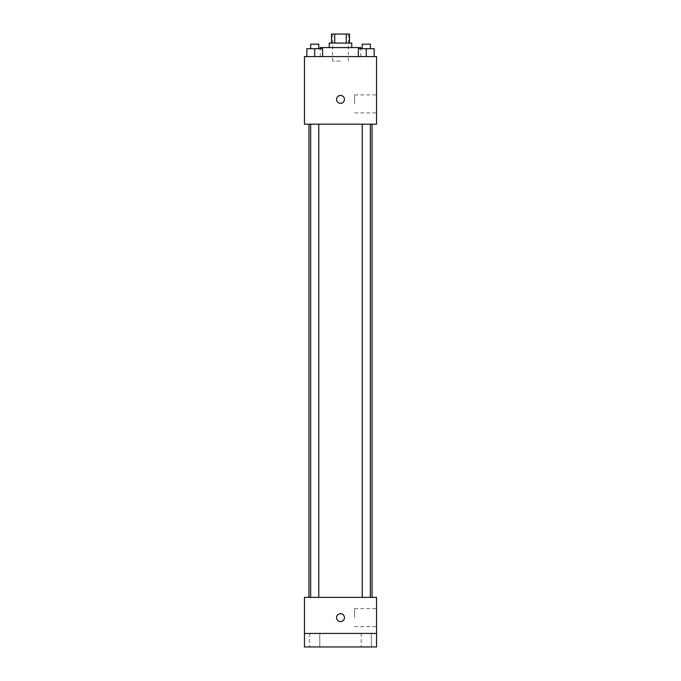 <?xml version="1.0" encoding="UTF-8"?>
<svg xmlns="http://www.w3.org/2000/svg" width="681" height="681" viewBox="0 0 681 681"><rect width="100%" height="100%" fill="white"/><g stroke="black" fill="none" stroke-linecap="round" stroke-linejoin="round"><path stroke-width="0.51" stroke-dasharray="3.4 2.55" d="M340.5 61.086L332.617 61.086L340.5 61.086M340.5 34.05L332.617 34.05L340.5 34.05M346.28 43.065L346.28 34.05L349.515 34.05L349.515 43.065L334.72 43.065L349.515 43.065M346.28 34.05L331.485 34.05L331.485 43.065L334.72 43.065L331.485 43.065M351.771 43.065L329.229 43.065M329.229 47.568L351.771 47.568L329.229 47.568M334.72 43.065L334.72 34.05M320.223 47.568L360.777 47.568M340.5 56.583L320.223 56.583L340.5 56.583M306.833 56.583L322.607 56.583L306.833 56.583L322.607 56.583L306.833 56.583L322.607 56.583L314.724 56.583L314.724 48.7L306.833 48.7L318.776 48.7L306.833 48.7L306.833 56.583L314.724 56.583L306.833 56.583L306.833 48.7L306.833 56.583L322.607 56.583L314.724 56.583L314.724 48.7L322.607 48.7L310.664 48.7L322.607 48.7L322.607 56.583L322.607 48.7M358.393 56.583L374.167 56.583L358.393 56.583L374.167 56.583L358.393 56.583L374.167 56.583L366.276 56.583L366.276 48.7L358.393 48.7L370.336 48.7L358.393 48.7L358.393 56.583L366.276 56.583L358.393 56.583L358.393 48.7L358.393 56.583L374.167 56.583L366.276 56.583L366.276 48.7L374.167 48.7L362.224 48.7L374.167 48.7L374.167 56.583L374.167 48.7M376.55 56.583L304.45 56.583L304.45 124.18L376.55 124.18L376.55 56.583M304.45 99.392L304.45 103.342L304.45 99.392M340.5 124.18L308.953 124.18L340.5 124.18M366.276 124.18L370.336 124.18L366.276 124.18M314.724 124.18L310.664 124.18L314.724 124.18M376.55 103.904L376.55 94.889L376.55 103.904M340.5 95.451A3.941 3.941 0 0 0 337.086 101.367A3.941 3.941 0 0 0 343.914 101.367A3.941 3.941 0 0 0 340.5 95.451A3.941 3.941 0 0 0 337.086 101.367A3.941 3.941 0 0 0 343.914 101.367A3.941 3.941 0 0 0 340.5 95.451M340.5 103.342A3.941 3.941 0 0 1 337.086 97.426A3.941 3.941 0 0 1 343.914 97.426A3.941 3.941 0 0 1 340.5 103.342M354.597 103.904L354.597 94.889L354.597 103.904M340.5 597.373L308.953 597.373L340.5 597.373M366.276 597.373L370.336 597.373L366.276 597.373M314.724 597.373L310.664 597.373L314.724 597.373M376.55 597.373L304.45 597.373L304.45 633.432L376.55 633.432L376.55 597.373M376.55 633.432L376.55 646.95L304.45 646.95L304.45 633.432L376.55 633.432L304.45 633.432M304.45 617.658L304.45 621.6L304.45 617.658M376.55 617.658L376.55 608.644L376.55 617.658M340.5 613.717A3.941 3.941 0 0 0 337.086 619.625A3.941 3.941 0 0 0 343.914 619.625A3.941 3.941 0 0 0 340.5 613.717A3.941 3.941 0 0 0 337.086 619.625A3.941 3.941 0 0 0 343.914 619.625A3.941 3.941 0 0 0 340.5 613.717M340.5 621.6A3.941 3.941 0 0 1 337.086 615.684A3.941 3.941 0 0 1 343.914 615.684A3.941 3.941 0 0 1 340.5 621.6M354.597 617.658L354.597 608.644L354.597 617.658M319.789 633.432L309.659 633.432L319.789 633.432L309.659 633.432L319.789 633.432L319.789 646.95L309.659 646.95L319.789 646.95L309.659 646.95L319.789 646.95L319.789 633.432M371.341 633.432L361.211 633.432L371.341 633.432L361.211 633.432L371.341 633.432L371.341 646.95L361.211 646.95L371.341 646.95L361.211 646.95L371.341 646.95L371.341 633.432M362.224 48.7L362.224 44.188L370.336 44.188L362.224 44.188L370.336 44.188L370.336 48.7M366.276 56.583L366.276 48.7M310.664 48.7L310.664 44.188L318.776 44.188L310.664 44.188L318.776 44.188L318.776 48.7M314.724 56.583L314.724 48.7M332.617 34.05L332.617 61.086M348.383 34.05L348.383 61.086M360.777 56.583L360.777 48.7M320.223 56.583L320.223 48.7M354.597 112.918L376.55 112.918M354.597 94.889L376.55 94.889M318.776 597.373L318.776 124.18M310.664 597.373L310.664 124.18M370.336 597.373L370.336 124.18M362.224 597.373L362.224 124.18M354.597 626.673L376.55 626.673M354.597 608.644L376.55 608.644M309.659 633.432L309.659 646.95L309.659 633.432M361.211 633.432L361.211 646.95L361.211 633.432"/><path stroke-width="1.02" d="M334.72 43.065L334.72 34.05L331.485 34.05L331.485 43.065M334.72 34.05L349.515 34.05L349.515 43.065M346.28 43.065L346.28 34.05M329.229 47.568L329.229 43.065L351.771 43.065L351.771 47.568M360.777 48.7L360.777 47.568L320.223 47.568L320.223 48.7M304.45 56.583L376.55 56.583L376.55 124.18L304.45 124.18L304.45 56.583M340.5 103.342A3.941 3.941 0 0 1 337.086 97.426A3.941 3.941 0 0 1 343.914 97.426A3.941 3.941 0 0 1 340.5 103.342M304.45 597.373L376.55 597.373L376.55 646.95L304.45 646.95L304.45 597.373M340.5 621.6A3.941 3.941 0 0 1 337.086 615.684A3.941 3.941 0 0 1 343.914 615.684A3.941 3.941 0 0 1 340.5 621.6M304.45 633.432L376.55 633.432M358.393 56.583L358.393 48.7L374.167 48.7L374.167 56.583L374.167 48.7M366.276 56.583L366.276 48.7M370.336 48.7L370.336 44.188L362.224 44.188L362.224 48.7M306.833 56.583L306.833 48.7L322.607 48.7L322.607 56.583L322.607 48.7M314.724 56.583L314.724 48.7M318.776 48.7L318.776 44.188L310.664 44.188L310.664 48.7M372.047 597.373L372.047 124.18M308.953 597.373L308.953 124.18M362.224 124.18L362.224 597.373M370.336 124.18L370.336 597.373M318.776 597.373L318.776 124.18M310.664 597.373L310.664 124.18"/></g></svg>
